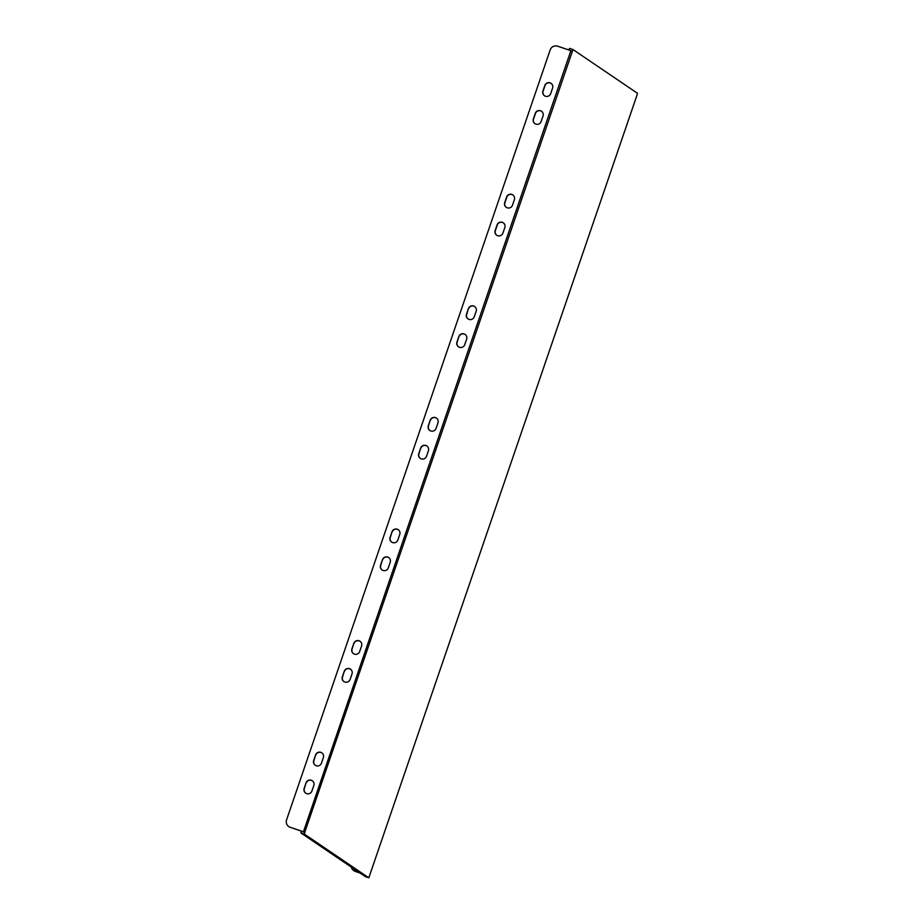 <?xml version="1.0" encoding="UTF-8"?>
<svg xmlns="http://www.w3.org/2000/svg" width="924" height="924" viewBox="0 0 924 924"><rect width="100%" height="100%" fill="white"/><g stroke="black" fill="none" stroke-linecap="round" stroke-linejoin="round"><path stroke-width="1.39" d="M306.052 782.847L304.146 788.426A4.135 4.1 -55.9 0 0 305.705 793.15A4.135 4.1 -55.9 0 0 311.908 791.036L313.813 785.458A4.135 4.1 -55.9 0 0 312.254 780.734A4.135 4.1 -55.9 0 0 306.052 782.847L304.331 788.553A4.135 4.1 -55.9 0 0 305.798 793.219M312.347 780.803A4.135 4.1 -55.9 0 0 306.248 782.975M344.259 671.263L342.342 676.842A4.135 4.1 -55.9 0 0 343.913 681.566A4.135 4.1 -55.9 0 0 350.104 679.452L352.021 673.873A4.135 4.1 -55.9 0 0 350.45 669.149A4.135 4.1 -55.9 0 0 344.259 671.263L342.538 676.969A4.135 4.1 -55.9 0 0 344.005 681.635M350.554 669.219A4.135 4.1 -55.9 0 0 344.444 671.39M382.455 559.678L380.549 565.257A4.135 4.1 -55.9 0 0 382.109 569.981A4.135 4.1 -55.9 0 0 388.311 567.867L390.217 562.289A4.135 4.1 -55.9 0 0 388.658 557.565A4.135 4.1 -55.9 0 0 382.455 559.678L380.746 565.384A4.135 4.1 -55.9 0 0 382.213 570.05M388.75 557.634A4.135 4.1 -55.9 0 0 382.651 559.805M420.663 448.094L418.757 453.672A4.135 4.1 -55.9 0 0 420.316 458.396A4.135 4.1 -55.9 0 0 426.518 456.294L428.424 450.704A4.135 4.1 -55.9 0 0 426.865 445.98A4.135 4.1 -55.9 0 0 420.663 448.094L418.942 453.799A4.135 4.1 -55.9 0 0 420.408 458.466M426.957 446.049A4.135 4.1 -55.9 0 0 420.859 448.221M458.87 336.509L456.953 342.088A4.135 4.1 -55.9 0 0 458.523 346.812A4.135 4.1 -55.9 0 0 464.714 344.71L466.632 339.12A4.135 4.1 -55.9 0 0 465.061 334.396A4.135 4.1 -55.9 0 0 458.87 336.509L457.149 342.215A4.135 4.1 -55.9 0 0 458.616 346.881M465.165 334.465A4.135 4.1 -55.9 0 0 459.055 336.636M315.604 754.943L313.686 760.521A4.135 4.1 -55.9 0 0 315.257 765.257A4.135 4.1 -55.9 0 0 321.46 763.143L323.365 757.564A4.135 4.1 -55.9 0 0 321.806 752.841A4.135 4.1 -55.9 0 0 315.604 754.943L313.883 760.66A4.135 4.1 -55.9 0 0 315.35 765.315M321.899 752.898A4.135 4.1 -55.9 0 0 315.8 755.081M353.8 643.358L351.894 648.937A4.135 4.1 -55.9 0 0 353.465 653.672A4.135 4.1 -55.9 0 0 359.655 651.559L361.573 645.98A4.135 4.1 -55.9 0 0 360.002 641.256A4.135 4.1 -55.9 0 0 353.8 643.358L352.09 649.075A4.135 4.1 -55.9 0 0 353.557 653.73M360.106 641.325A4.135 4.1 -55.9 0 0 353.996 643.497M392.007 531.774L390.101 537.352A4.135 4.1 -55.9 0 0 391.661 542.088A4.135 4.1 -55.9 0 0 397.863 539.974L399.769 534.395A4.135 4.1 -55.9 0 0 398.209 529.671A4.135 4.1 -55.9 0 0 392.007 531.774L390.298 537.491A4.135 4.1 -55.9 0 0 391.764 542.145M398.302 529.741A4.135 4.1 -55.9 0 0 392.203 531.912M430.214 420.189L428.297 425.768A4.135 4.1 -55.9 0 0 429.868 430.503A4.135 4.1 -55.9 0 0 436.07 428.389L437.976 422.811A4.135 4.1 -55.9 0 0 436.417 418.087A4.135 4.1 -55.9 0 0 430.214 420.189L428.493 425.906A4.135 4.1 -55.9 0 0 429.96 430.561M436.509 418.156A4.135 4.1 -55.9 0 0 430.411 420.328M468.422 308.604L466.505 314.195A4.135 4.1 -55.9 0 0 468.075 318.919A4.135 4.1 -55.9 0 0 474.266 316.805L476.183 311.226A4.135 4.1 -55.9 0 0 474.613 306.502A4.135 4.1 -55.9 0 0 468.422 308.604L466.701 314.322A4.135 4.1 -55.9 0 0 468.168 318.976M474.717 306.572A4.135 4.1 -55.9 0 0 468.607 308.743M301.536 831.173L300.924 832.94L365.373 876.645L368.815 877.8L304.366 834.106L304.77 832.247L572.972 49.55L569.531 48.395L568.976 50.023M368.815 877.8L637.017 95.103L637.421 93.255L572.972 49.55M304.77 832.247L303.453 831.762L570.882 50.67L557.646 46.2A5.902 5.844 -55.9 0 0 550.184 49.908L286.579 819.842A5.902 5.844 -55.9 0 0 290.217 827.292L303.453 831.762M290.217 827.292L304.955 832.374M570.882 50.67L572.199 51.155M504.839 227.547A4.135 4.1 -55.9 0 0 503.268 222.811A4.135 4.1 -55.9 0 0 497.066 224.925L495.16 230.503A4.135 4.1 -55.9 0 0 496.719 235.227A4.135 4.1 -55.9 0 0 502.922 233.125L504.839 227.547M514.379 199.642A4.135 4.1 -55.9 0 0 512.82 194.918A4.135 4.1 -55.9 0 0 506.618 197.02L504.712 202.61A4.135 4.1 -55.9 0 0 506.271 207.334A4.135 4.1 -55.9 0 0 512.473 205.22L514.379 199.642M552.587 88.057A4.135 4.1 -55.9 0 0 551.027 83.333A4.135 4.1 -55.9 0 0 544.825 85.447L542.919 91.026A4.135 4.1 -55.9 0 0 544.479 95.75A4.135 4.1 -55.9 0 0 550.681 93.636L552.587 88.057M543.035 115.962A4.135 4.1 -55.9 0 0 541.476 111.227A4.135 4.1 -55.9 0 0 535.273 113.34L533.367 118.919A4.135 4.1 -55.9 0 0 534.927 123.643A4.135 4.1 -55.9 0 0 541.129 121.541L543.035 115.962M503.361 222.88A4.135 4.1 -55.9 0 0 497.262 225.052L495.356 230.63A4.135 4.1 -55.9 0 0 496.823 235.297M512.912 194.987A4.135 4.1 -55.9 0 0 506.814 197.159L504.908 202.737A4.135 4.1 -55.9 0 0 506.375 207.392M551.12 83.403A4.135 4.1 -55.9 0 0 545.021 85.574L543.104 91.153A4.135 4.1 -55.9 0 0 544.571 95.819M541.568 111.296A4.135 4.1 -55.9 0 0 535.47 113.467L533.552 119.046A4.135 4.1 -55.9 0 0 535.019 123.712M290.413 827.419A5.902 5.844 124.1 0 1 289.004 826.726L288.808 826.599M360.025 873.018L355.301 871.424A5.902 5.844 124.1 0 1 353.904 870.731L353.707 870.593A5.902 5.844 -55.9 0 0 355.116 871.297L355.301 871.424M359.84 872.891L355.116 871.297M351.316 867.105A5.902 5.844 -55.9 0 0 353.707 870.593M300.924 832.94L304.366 834.106"/></g></svg>
